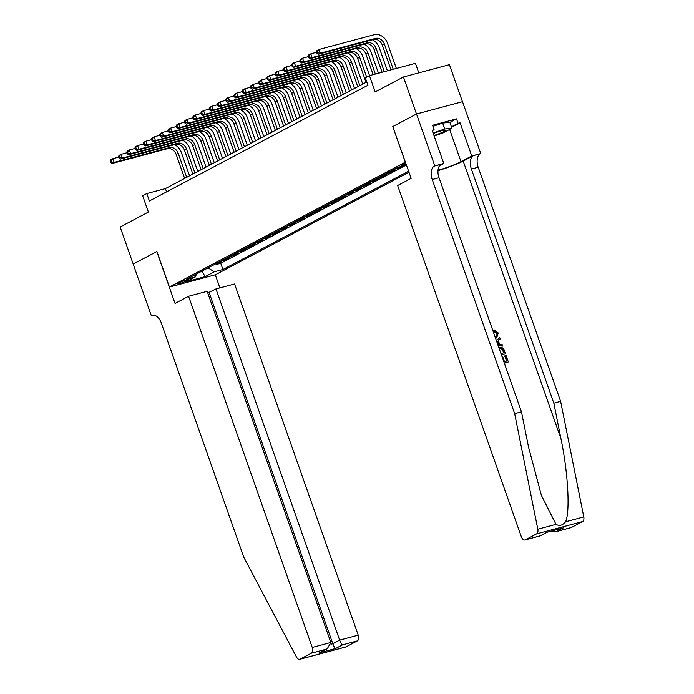 <?xml version="1.0" encoding="UTF-8"?>
<svg xmlns="http://www.w3.org/2000/svg" width="694" height="694" viewBox="0 0 694 694"><rect width="100%" height="100%" fill="white"/><g stroke="black" fill="none" stroke-linecap="round" stroke-linejoin="round"><path stroke-width="1.04" d="M405.799 163.151A5.058 0.547 160.6 0 0 401.809 164.799A5.058 0.547 160.6 0 0 401.011 165.415A5.058 0.547 160.6 0 0 406.163 164.174M418.786 72.861L415.437 63.336L369.451 75.629L365.33 77.815L367.941 85.223L149.392 200.982L146.79 193.574L142.66 195.76L148.403 212.06L120.157 227.016L133.205 264.067L156.913 251.506L169.44 287.064L405.435 162.101M462.464 101.706L449.417 64.672L403.44 76.973L416.487 114.016L392.769 126.568L405.296 162.136M169.44 287.064L215.418 274.772L409 172.233M217.56 262.844L221.533 261.785L216.589 264.405L216.276 263.529M220.857 261.1L224.83 260.042L224.526 259.157M224.83 260.042L229.783 257.413L225.81 258.48M234.052 254.108L238.025 253.05L233.08 255.67L232.768 254.793M242.301 249.745L246.275 248.678L241.33 251.297L241.018 250.421M250.551 245.372L254.524 244.314L249.571 246.934L249.267 246.058M258.793 241.009L262.766 239.942L257.821 242.562L257.509 241.686M267.043 236.637L271.016 235.578L266.071 238.198L265.759 237.313M275.292 232.273L279.266 231.206L274.312 233.826L274.009 232.95M283.534 227.901L287.507 226.843L282.562 229.462L282.25 228.578M291.784 223.537L295.757 222.47L290.812 225.09L290.5 224.214M300.025 219.165L304.007 218.098L299.053 220.727L298.75 219.842M308.275 214.793L312.248 213.735L307.303 216.355L306.991 215.478M316.525 210.429L320.498 209.362L315.553 211.982L315.241 211.106M324.766 206.057L328.748 204.999L323.794 207.619L323.491 206.743M333.016 201.694L336.989 200.627L332.044 203.247L331.732 202.37M341.266 197.322L345.239 196.263L340.294 198.883L339.982 198.007M349.507 192.958L353.489 191.891L348.535 194.511L348.232 193.635M357.757 188.586L361.73 187.527L356.785 190.147L356.473 189.262M366.007 184.222L369.98 183.155L365.027 185.775L364.723 184.899M374.248 179.85L378.23 178.792L373.277 181.412L372.964 180.527M382.498 175.478L386.471 174.42L381.527 177.039L381.214 176.163M390.748 171.114L394.721 170.047L389.768 172.676L389.464 171.791M401.748 166.326L398.018 168.304L397.705 167.428M186.061 281.131L187.874 280.168A4.901 0.529 160.6 0 0 188.647 279.569A4.901 0.529 160.6 0 0 185.272 280.229A4.901 0.529 160.6 0 0 180.171 282.232L178.358 283.187A4.901 0.529 160.6 0 0 177.586 283.785A4.901 0.529 160.6 0 0 180.96 283.135A4.901 0.529 160.6 0 0 186.061 281.131L185.697 280.098M406.476 165.059L397.775 167.393L186.651 279.222L195.352 276.897L196.497 274M208.113 267.849L214.246 271.84L222.939 269.515L408.627 171.166M214.246 271.84L205.172 276.646L186.278 281.695L195.352 276.897M216.589 264.405L220.753 263.295L405.912 165.215M398.018 168.304L394.045 169.371M389.768 172.676L385.795 173.734M381.527 177.039L377.553 178.106M373.277 181.412L369.303 182.47M365.027 185.775L361.053 186.842M356.785 190.147L352.812 191.206M348.535 194.511L344.562 195.578M340.294 198.883L336.312 199.941M332.044 203.247L328.071 204.314M323.794 207.619L319.821 208.677M315.553 211.982L311.571 213.049M307.303 216.355L303.33 217.422M299.053 220.727L295.08 221.785M290.812 225.09L286.83 226.157M282.562 229.462L278.589 230.521M274.312 233.826L270.339 234.893M266.071 238.198L262.098 239.257M257.821 242.562L253.848 243.629M249.571 246.934L245.598 247.992M241.33 251.297L237.357 252.364M233.08 255.67L229.107 256.728M369.451 75.629L375.194 91.929L403.44 76.973M366.779 81.935L165.424 188.595L146.79 193.574M166.586 191.882L165.424 188.595M220.753 263.295L222.939 269.515M201.911 271.137L205.172 276.646M392.769 126.568L411.16 178.367L397.636 185.532L521.307 536.714A4.737 2.75 -105 0 0 525.002 539.984A4.737 2.75 -105 0 0 525.341 539.845L536.601 533.886A4.737 2.75 -105 0 0 537.815 529.227L514.662 413.641L432.215 179.52A11.061 6.42 75 0 1 434.331 166.092L434.791 165.857L416.521 113.99L392.899 126.508M174.489 144.63A11.85 9.56 -117.9 0 1 181.351 152.533L189.549 175.816M184.621 178.427L176.181 154.45A7.903 6.376 62.1 0 0 167.358 148.707L112.116 163.472L114.18 162.379L111.552 162.032L111.031 160.548L110.207 160.982L110.728 162.465L111.552 162.032M186.686 177.334L178.237 153.357A7.903 6.376 62.1 0 0 169.414 147.614L114.18 162.379L112.87 158.674L118.631 157.139M110.207 160.982L110.814 159.767L112.87 158.674L111.031 160.548M110.728 162.465L112.116 163.472M433.958 135.504A10.271 1.102 160.6 0 0 440.17 133.248A10.271 1.102 160.6 0 0 445.296 130.151A10.271 1.102 160.6 0 0 433.247 133.474M434.982 132.832A7.035 0.755 160.6 0 0 435.988 132.476M432.917 126.369L442.668 123.055L449.833 122.309L451.924 128.234L443.015 132.944L434.123 135.972M433.065 132.953L444.75 128.98L451.924 128.234M442.668 123.055L444.75 128.98M188.577 296.269L312.248 647.45L330.83 642.479L207.159 291.298L188.577 296.269L175.053 303.434L156.792 251.566L133.161 264.084L151.422 315.944L153.938 315.276M207.732 292.946L215.981 288.938L234.563 283.976L358.225 635.149A4.737 2.75 75 0 1 357.323 640.909L346.063 646.869A4.737 2.75 75 0 1 345.725 647.008L299.739 659.3A4.737 2.75 -105 0 1 296.485 657.053L243.75 557.143L161.303 323.022A11.061 6.42 -105 0 0 152.671 315.397A11.061 6.42 -105 0 0 151.882 315.709L151.422 315.944M357.323 640.909L342.472 644.882L335.627 648.508L319.344 652.854L326.189 649.228L311.337 653.201L300.077 659.17L346.063 646.869M215.287 274.807L219.894 287.897M215.981 288.938L339.652 640.12L358.225 635.149M311.337 653.201A4.737 2.75 -105 0 0 312.248 647.45M209.137 292.564L332.808 643.746L339.652 640.12C340.676 642.817 341.613 644.405 342.472 644.882M335.627 648.508C334.768 648.031 333.831 646.444 332.808 643.746L330.977 644.232M319.344 652.854L327.29 648.734L330.83 642.479M326.189 649.228L327.29 648.734M502.196 357.106L502.812 356.933L504.46 361.609L507.036 360.923L505.197 355.675L504.703 355.935L506.507 361.062M504.338 363.188A20.577 2.212 160.6 0 0 507.973 362.138L504.278 363.031M501.45 354.981A20.577 2.212 160.6 0 0 505.085 353.931L501.389 354.825M495.082 336.92L496.288 336.503L497.416 333.293L494.675 331.298L494.475 329.98L493.85 330.309L494.033 331.637L496.939 333.554L496.887 335.644M438.001 170.62A20.577 2.212 160.6 0 0 463.202 161.077L473.516 155.621L480.769 153.556L462.508 101.697L416.521 113.99M514.662 413.641L521.463 411.82L528.568 447.266L541.433 495.473L555.998 524.369C559.425 526.286 562.634 525.427 565.61 521.801C570.26 511.678 568.056 472.397 560.934 438.608L553.838 403.171L471.391 169.05A11.061 6.42 75 0 1 473.516 155.621M498.188 345.725L502.751 346.063L498.014 345.23M496.384 340.598L499.767 337.588L496.314 340.416M553.838 403.171L560.639 401.349L478.192 167.228A11.061 6.42 75 0 1 480.317 153.799M434.331 166.092L441.141 164.27A11.061 6.42 75 0 0 439.016 177.707L521.463 411.82M525.341 539.845L540.192 535.872L547.037 532.246L563.32 527.9L556.475 531.526L571.327 527.553L582.587 521.584L536.601 533.886M565.61 521.801L583.793 516.935L560.639 401.349M434.791 165.857L443.796 163.446L432.11 130.255L434.097 129.717L432.267 130.689M449.859 122.387L456.513 118.865L432.536 125.276L434.097 129.717M456.513 118.865L458.083 123.306L460.07 122.777L471.764 155.968L480.769 153.556M438.027 170.247A17.775 1.917 160.6 0 0 460.998 161.667L471.764 155.968M443.796 163.446L439.562 165.692M583.793 516.935A4.737 2.75 75 0 1 582.587 521.584M571.327 527.553A4.737 2.75 75 0 1 570.989 527.683L555.642 531.786L550.463 531.378M460.07 122.777L451.586 127.271M451.43 126.828L458.083 123.306M540.192 535.872L547.219 532.246M563.32 527.9L547.193 532.255M556.475 531.526L555.642 531.786M494.675 331.298L494.033 331.637M497.416 333.293L496.939 333.554M494.475 329.98L498.231 332.947L496.757 337.735L495.551 338.238M499.767 337.588L500.235 338.924L498.292 340.546L499.628 344.337L502.283 344.736L502.751 346.063M497.589 344.033L498.639 344.189L497.572 341.153L496.8 341.795M496.973 341.656L497.815 344.068M498.821 347.538L499.116 347.451C501.493 346.8 503.237 347.833 504.33 350.557L505.449 353.74M500.947 353.567L504.148 352.717L503.506 350.878L502.239 348.926L499.264 348.787M503.506 350.878L503.011 351.138L503.618 352.856M502.239 348.926L501.693 349.212L503.011 351.138M505.197 355.675L506.056 355.449L508.338 361.947M182.73 140.266A11.85 9.56 -117.9 0 1 189.592 148.16L197.799 171.444M192.871 174.055L184.422 150.086A7.903 6.376 62.1 0 0 175.599 144.335L120.366 159.108L122.422 158.015L119.802 157.659L119.273 156.176L118.448 156.618L118.969 158.102L119.802 157.659M194.927 172.962L186.486 148.993A7.903 6.376 62.1 0 0 177.664 143.242L122.422 158.015L121.12 154.311L126.881 152.767M118.448 156.618L119.056 155.404L121.12 154.311L119.273 156.176M118.969 158.102L120.366 159.108M190.98 135.894A11.85 9.56 -117.9 0 1 197.842 143.788L206.04 167.081M201.113 169.692L192.672 145.714A7.903 6.376 62.1 0 0 183.849 139.971L128.607 154.736L130.672 153.643L128.043 153.296L127.523 151.812L126.698 152.246L127.219 153.73L128.043 153.296M203.177 168.599L194.736 144.621A7.903 6.376 62.1 0 0 185.914 138.878L130.672 153.643L129.362 149.939L135.13 148.403M126.698 152.246L127.306 151.032L129.362 149.939L127.523 151.812M127.219 153.73L128.607 154.736M199.23 131.53A11.85 9.56 -117.9 0 1 206.092 139.425L214.29 162.708M209.362 165.319L200.922 141.35A7.903 6.376 62.1 0 0 192.099 135.599L136.857 150.372L138.921 149.279L136.293 148.924L135.772 147.44L134.948 147.883L135.469 149.366L136.293 148.924M211.427 164.226L202.978 140.257A7.903 6.376 62.1 0 0 194.155 134.506L138.921 149.279L137.612 145.575L143.372 144.031M134.948 147.883L135.547 146.668L137.612 145.575L135.772 147.44M135.469 149.366L136.857 150.372M207.471 127.158A11.85 9.56 -117.9 0 1 214.333 135.052L222.531 158.345M217.612 160.947L209.163 136.978A7.903 6.376 62.1 0 0 200.34 131.227L145.098 146L147.163 144.907L144.543 144.56L144.014 143.077L143.19 143.511L143.71 144.994L144.543 144.56M219.668 159.863L211.228 135.885A7.903 6.376 62.1 0 0 202.405 130.142L147.163 144.907L145.861 141.203L151.622 139.668M143.19 143.511L143.797 142.296L145.861 141.203L144.014 143.077M143.71 144.994L145.098 146M215.721 122.795A11.85 9.56 -117.9 0 1 222.583 130.689L230.781 153.973M225.854 156.584L217.413 132.606A7.903 6.376 62.1 0 0 208.59 126.863L153.348 141.637L155.413 140.544L152.784 140.188L152.264 138.705L151.439 139.147L151.96 140.622L152.784 140.188M227.918 155.491L219.478 131.522A7.903 6.376 62.1 0 0 210.655 125.77L155.413 140.544L154.103 136.839L159.872 135.295M151.439 139.147L152.047 137.924L154.103 136.839L152.264 138.705M151.96 140.622L153.348 141.637M223.971 118.422A11.85 9.56 -117.9 0 1 230.824 126.317L239.031 149.609M234.104 152.212L225.663 128.243A7.903 6.376 62.1 0 0 216.84 122.491L161.598 137.265L163.654 136.171L161.034 135.824L160.514 134.341L159.689 134.775L160.21 136.258L161.034 135.824M236.168 151.119L227.719 127.149A7.903 6.376 62.1 0 0 218.896 121.398L163.654 136.171L162.353 132.467L168.113 130.923M159.689 134.775L160.288 133.56L162.353 132.467L160.514 134.341M160.21 136.258L161.598 137.265M232.212 114.059A11.85 9.56 -117.9 0 1 239.074 121.953L247.272 145.237M242.345 147.848L233.904 123.87A7.903 6.376 62.1 0 0 225.082 118.127L169.839 132.892L171.904 131.808L169.275 131.452L168.755 129.969L167.931 130.411L168.451 131.886L169.275 131.452M244.409 146.755L235.969 122.777A7.903 6.376 62.1 0 0 227.146 117.034L171.904 131.808L170.603 128.104L176.363 126.56M167.931 130.411L168.538 129.188L170.603 128.104L168.755 129.969M168.451 131.886L169.839 132.892M240.462 109.687A11.85 9.56 -117.9 0 1 247.324 117.581L255.522 140.865M250.595 143.476L242.154 119.507A7.903 6.376 62.1 0 0 233.331 113.755L178.089 128.529L180.154 127.436L177.525 127.08L177.005 125.605L176.181 126.039L176.701 127.523L177.525 127.08M252.659 142.383L244.219 118.414A7.903 6.376 62.1 0 0 235.396 112.662L180.154 127.436L178.844 123.732L184.613 122.187M176.181 126.039L176.788 124.825L178.844 123.732L177.005 125.605M176.701 127.523L178.089 128.529M248.712 105.323A11.85 9.56 -117.9 0 1 255.566 113.217L263.772 136.501M258.845 139.112L250.404 115.135A7.903 6.376 62.1 0 0 241.581 109.392L186.339 124.157L188.395 123.064L185.775 122.717L185.255 121.233L184.43 121.667L184.951 123.15L185.775 122.717M260.901 138.019L252.46 114.042A7.903 6.376 62.1 0 0 243.637 108.299L188.395 123.064L187.094 119.359L192.854 117.824M184.43 121.667L185.029 120.452L187.094 119.359L185.255 121.233M184.951 123.15L186.339 124.157M256.954 100.951A11.85 9.56 -117.9 0 1 263.815 108.845L272.013 132.129M267.086 134.74L258.645 110.771A7.903 6.376 62.1 0 0 249.823 105.02L194.58 119.793L196.645 118.7L194.016 118.344L193.496 116.87L192.672 117.303L193.192 118.787L194.016 118.344M269.151 133.647L260.71 109.678A7.903 6.376 62.1 0 0 251.887 103.927L196.645 118.7L195.344 114.996L201.104 113.452M192.672 117.303L193.279 116.089L195.344 114.996L193.496 116.87M193.192 118.787L194.58 119.793M265.203 96.579A11.85 9.56 -117.9 0 1 272.065 104.473L280.263 127.765M275.336 130.377L266.895 106.399A7.903 6.376 62.1 0 0 258.073 100.656L202.83 115.421L204.895 114.328L202.266 113.981L201.746 112.497L200.922 112.931L201.442 114.415L202.266 113.981M277.4 129.284L268.96 105.306A7.903 6.376 62.1 0 0 260.137 99.563L204.895 114.328L203.585 110.624L209.354 109.088M200.922 112.931L201.529 111.717L203.585 110.624L201.746 112.497M201.442 114.415L202.83 115.421M273.453 92.215A11.85 9.56 -117.9 0 1 280.307 100.11L288.513 123.393M283.586 126.004L275.145 102.035A7.903 6.376 62.1 0 0 266.322 96.284L211.08 111.057L213.136 109.964L210.516 109.609L209.996 108.125L209.163 108.568L209.692 110.051L210.516 109.609M285.642 124.911L277.201 100.942A7.903 6.376 62.1 0 0 268.378 95.191L213.136 109.964L211.835 106.26L217.595 104.716M209.163 108.568L209.77 107.353L211.835 106.26L209.996 108.125M209.692 110.051L211.08 111.057M281.695 87.843A11.85 9.56 -117.9 0 1 288.557 95.737L296.754 119.03M291.827 121.632L283.386 97.663A7.903 6.376 62.1 0 0 274.564 91.92L219.321 106.685L221.386 105.592L218.757 105.245L218.237 103.762L217.413 104.195L217.933 105.679L218.757 105.245M293.892 120.548L285.451 96.57A7.903 6.376 62.1 0 0 276.628 90.827L221.386 105.592L220.085 101.888L225.845 100.352M217.413 104.195L218.02 102.981L220.085 101.888L218.237 103.762M217.933 105.679L219.321 106.685M289.945 83.48A11.85 9.56 -117.9 0 1 296.806 91.374L305.004 114.657M300.077 117.269L291.636 93.291A7.903 6.376 62.1 0 0 282.814 87.548L227.571 102.322L229.636 101.229L227.007 100.873L226.487 99.389L225.663 99.832L226.183 101.307L227.007 100.873M302.142 116.176L293.701 92.207A7.903 6.376 62.1 0 0 284.87 86.455L229.636 101.229L228.326 97.524L234.095 95.98M225.663 99.832L226.27 98.617L228.326 97.524L226.487 99.389M226.183 101.307L227.571 102.322M298.186 79.107A11.85 9.56 -117.9 0 1 305.048 87.002L313.254 110.294M308.327 112.896L299.886 88.927A7.903 6.376 62.1 0 0 291.055 83.176L235.821 97.949L237.877 96.856L235.257 96.509L234.728 95.026L233.904 95.46L234.433 96.943L235.257 96.509M310.383 111.803L301.942 87.834A7.903 6.376 62.1 0 0 293.12 82.092L237.877 96.856L236.576 93.152L242.336 91.617M233.904 95.46L234.511 94.245L236.576 93.152L234.728 95.026M234.433 96.943L235.821 97.949M306.436 74.744A11.85 9.56 -117.9 0 1 313.298 82.638L321.496 105.922M316.568 108.533L308.127 84.555A7.903 6.376 62.1 0 0 299.305 78.812L244.062 93.577L246.127 92.493L243.499 92.137L242.978 90.654L242.154 91.096L242.674 92.571L243.499 92.137M318.633 107.44L310.192 83.462A7.903 6.376 62.1 0 0 301.37 77.719L246.127 92.493L244.826 88.789L250.586 87.244M242.154 91.096L242.761 89.873L244.826 88.789L242.978 90.654M242.674 92.571L244.062 93.577M314.686 70.372A11.85 9.56 -117.9 0 1 321.548 78.266L329.745 101.55M324.818 104.161L316.377 80.192A7.903 6.376 62.1 0 0 307.555 74.44L252.312 89.214L254.377 88.121L251.749 87.765L251.228 86.29L250.404 86.724L250.924 88.207L251.749 87.765M326.883 103.068L318.433 79.099A7.903 6.376 62.1 0 0 309.611 73.347L254.377 88.121L253.067 84.416L258.827 82.872M250.404 86.724L251.011 85.509L253.067 84.416L251.228 86.29M250.924 88.207L252.312 89.214M322.927 66.008A11.85 9.56 -117.9 0 1 329.789 73.902L337.995 97.186M333.068 99.797L324.618 75.82A7.903 6.376 62.1 0 0 315.796 70.077L260.562 84.841L262.618 83.748L259.998 83.401L259.469 81.918L258.645 82.352L259.174 83.835L259.998 83.401M335.124 98.704L326.683 74.726A7.903 6.376 62.1 0 0 317.861 68.984L262.618 83.748L261.317 80.044L267.077 78.509M258.645 82.352L259.252 81.137L261.317 80.044L259.469 81.918M259.174 83.835L260.562 84.841M331.177 61.636A11.85 9.56 -117.9 0 1 338.039 69.53L346.237 92.814M341.309 95.425L332.868 71.456A7.903 6.376 62.1 0 0 324.046 65.704L268.804 80.478L270.868 79.385L268.24 79.029L267.719 77.555L266.895 77.988L267.416 79.472L268.24 79.029M343.374 94.332L334.933 70.363A7.903 6.376 62.1 0 0 326.111 64.611L270.868 79.385L269.567 75.681L275.327 74.137M266.895 77.988L267.502 76.774L269.567 75.681L267.719 77.555M267.416 79.472L268.804 80.478M339.427 57.272A11.85 9.56 -117.9 0 1 346.289 65.167L354.487 88.45M349.559 91.061L341.118 67.084A7.903 6.376 62.1 0 0 332.296 61.341L277.053 76.106L279.118 75.013L276.49 74.666L275.969 73.182L275.145 73.616L275.665 75.099L276.49 74.666M351.624 89.968L343.174 65.991A7.903 6.376 62.1 0 0 334.352 60.248L279.118 75.013L277.808 71.309L283.568 69.773M275.145 73.616L275.744 72.402L277.808 71.309L275.969 73.182M275.665 75.099L277.053 76.106M347.668 52.9A11.85 9.56 -117.9 0 1 354.53 60.794L362.736 84.078M357.809 86.689L349.36 62.72A7.903 6.376 62.1 0 0 340.537 56.969L285.303 71.742L287.359 70.649L284.74 70.294L284.21 68.81L283.386 69.253L283.907 70.736L284.74 70.294M359.865 85.596L351.424 61.627A7.903 6.376 62.1 0 0 342.602 55.876L287.359 70.649L286.058 66.945L291.818 65.401M283.386 69.253L283.993 68.038L286.058 66.945L284.21 68.81M283.907 70.736L285.303 71.742M355.918 48.528A11.85 9.56 -117.9 0 1 362.78 56.422L369.538 75.611M366.05 82.326L357.61 58.348A7.903 6.376 62.1 0 0 348.787 52.605L293.545 67.37L295.609 66.277L292.981 65.93L292.46 64.447L291.636 64.88L292.157 66.364L292.981 65.93M366.666 77.112L359.674 57.255A7.903 6.376 62.1 0 0 350.852 51.512L295.609 66.277L294.299 62.573L300.068 61.037M291.636 64.88L292.243 63.666L294.299 62.573L292.46 64.447M292.157 66.364L293.545 67.37M364.168 44.164A11.85 9.56 -117.9 0 1 371.03 52.059L378.473 73.217M373.138 74.648L365.859 53.985A7.903 6.376 62.1 0 0 357.037 48.233L301.795 63.007L303.851 61.913L301.231 61.558L300.71 60.074L299.886 60.517L300.407 62L301.231 61.558M375.367 74.05L367.915 52.891A7.903 6.376 62.1 0 0 359.093 47.14L303.851 61.913L302.549 58.209L308.31 56.665M299.886 60.517L300.485 59.302L302.549 58.209L300.71 60.074M300.407 62L301.795 63.007M372.409 39.792A11.85 9.56 -117.9 0 1 379.271 47.686L387.417 70.823M382.082 72.254L374.101 49.612A7.903 6.376 62.1 0 0 365.278 43.861L310.036 58.634L312.1 57.541L309.472 57.194L308.951 55.711L308.127 56.145L308.648 57.628L309.472 57.194M384.311 71.656L376.165 48.519A7.903 6.376 62.1 0 0 367.343 42.776L312.1 57.541L310.799 53.837L316.559 52.302M308.127 56.145L308.735 54.93L310.799 53.837L308.951 55.711M308.648 57.628L310.036 58.634M316.377 51.781L316.898 53.256L317.722 52.822L317.201 51.339L316.377 51.781L316.985 50.567L319.04 49.474L374.283 34.7A11.85 9.56 -117.9 0 1 387.521 43.323L396.361 68.437M391.017 69.86L382.351 45.24A7.903 6.376 62.1 0 0 373.528 39.497L318.286 54.271L320.35 53.178L317.722 52.822M393.255 69.27L384.415 44.156A7.903 6.376 62.1 0 0 375.593 38.404L320.35 53.178L319.04 49.474L317.201 51.339M316.898 53.256L318.286 54.271M187.675 279.587L187.874 280.168M176.181 154.45L178.237 153.357M167.358 148.707L169.414 147.614M153.521 315.267L151.882 315.709M560.934 438.608L463.202 161.077M471.391 169.05L478.192 167.228M439.016 177.707L432.215 179.52M537.815 529.227L555.998 524.369M449.651 129.44L460.998 161.667M184.422 150.086L186.486 148.993M175.599 144.335L177.664 143.242M192.672 145.714L194.736 144.621M183.849 139.971L185.914 138.878M200.922 141.35L202.978 140.257M192.099 135.599L194.155 134.506M209.163 136.978L211.228 135.885M200.34 131.227L202.405 130.142M217.413 132.606L219.478 131.522M208.59 126.863L210.655 125.77M225.663 128.243L227.719 127.149M216.84 122.491L218.896 121.398M233.904 123.87L235.969 122.777M225.082 118.127L227.146 117.034M242.154 119.507L244.219 118.414M233.331 113.755L235.396 112.662M250.404 115.135L252.46 114.042M241.581 109.392L243.637 108.299M258.645 110.771L260.71 109.678M249.823 105.02L251.887 103.927M266.895 106.399L268.96 105.306M258.073 100.656L260.137 99.563M275.145 102.035L277.201 100.942M266.322 96.284L268.378 95.191M283.386 97.663L285.451 96.57M274.564 91.92L276.628 90.827M291.636 93.291L293.701 92.207M282.814 87.548L284.87 86.455M299.886 88.927L301.942 87.834M291.055 83.176L293.12 82.092M308.127 84.555L310.192 83.462M299.305 78.812L301.37 77.719M316.377 80.192L318.433 79.099M307.555 74.44L309.611 73.347M324.618 75.82L326.683 74.726M315.796 70.077L317.861 68.984M332.868 71.456L334.933 70.363M324.046 65.704L326.111 64.611M341.118 67.084L343.174 65.991M332.296 61.341L334.352 60.248M349.36 62.72L351.424 61.627M340.537 56.969L342.602 55.876M357.61 58.348L359.674 57.255M348.787 52.605L350.852 51.512M365.859 53.985L367.915 52.891M357.037 48.233L359.093 47.14M374.101 49.612L376.165 48.519M365.278 43.861L367.343 42.776M382.351 45.24L384.415 44.156M373.528 39.497L375.593 38.404M525.002 539.984L540.348 535.881M496.115 338.073L496.757 337.735"/></g></svg>
